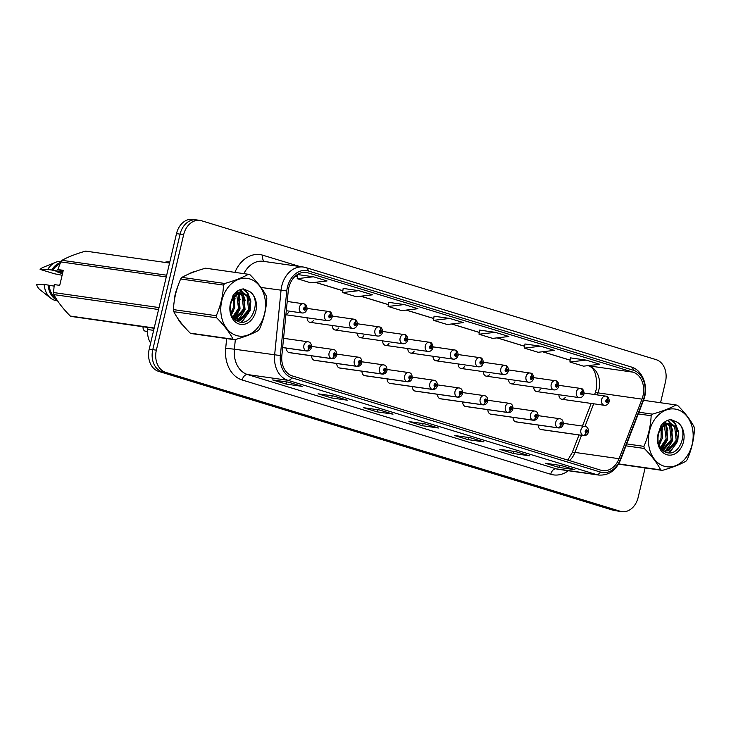 <?xml version="1.0" encoding="UTF-8"?>
<svg xmlns="http://www.w3.org/2000/svg" width="731" height="731" viewBox="0 0 731 731"><rect width="100%" height="100%" fill="white"/><g stroke="black" fill="none" stroke-linecap="round" stroke-linejoin="round"><path stroke-width="1.1" d="M286.451 348.12A4.651 3.545 98.1 0 0 289.357 352.644L331.847 358.693A4.651 3.545 -81.9 0 1 331.582 358.638A3.098 2.001 -76.3 0 0 334.177 355.887A1.553 1.179 98.1 0 0 334.844 352.863A1.553 1.179 98.1 0 0 334.076 355.86L334.323 354.964A0.621 0.475 -81.9 0 1 334.57 353.758A0.621 0.475 -81.9 0 1 334.359 354.974L334.177 355.887M311.634 355.814A4.651 3.545 98.1 0 0 314.54 360.337L357.02 366.386A4.651 3.545 -81.9 0 1 356.765 366.332A3.098 2.001 -76.3 0 0 359.36 363.581A1.553 1.179 98.1 0 0 360.017 360.557A1.553 1.179 98.1 0 0 359.259 363.554L359.506 362.658A0.621 0.475 -81.9 0 1 359.753 361.452A0.621 0.475 -81.9 0 1 359.579 362.677L359.36 363.581M336.808 363.508A4.651 3.545 98.1 0 0 339.723 368.031L382.203 374.08A4.651 3.545 -81.9 0 1 381.947 374.025A3.098 2.001 -76.3 0 0 384.543 371.275A1.553 1.179 98.1 0 0 385.2 368.25A1.553 1.179 98.1 0 0 384.442 371.247L384.689 370.352A0.621 0.475 -81.9 0 1 384.935 369.146A0.621 0.475 -81.9 0 1 384.725 370.361L384.543 371.275M361.991 371.202A4.651 3.545 98.1 0 0 364.906 375.725L407.386 381.774A4.651 3.545 -81.9 0 1 407.13 381.719A3.098 2.001 -76.3 0 0 409.725 378.969A1.553 1.179 98.1 0 0 410.383 375.944A1.553 1.179 98.1 0 0 409.625 378.941L409.863 378.046A0.621 0.475 -81.9 0 1 410.118 376.84A0.621 0.475 -81.9 0 1 409.908 378.055L409.725 378.969M387.174 378.896A4.651 3.545 98.1 0 0 390.089 383.419L432.569 389.468A4.651 3.545 -81.9 0 1 432.304 389.413A3.098 2.001 -76.3 0 0 434.908 386.662A1.553 1.179 98.1 0 0 435.566 383.638A1.553 1.179 98.1 0 0 434.808 386.635L435.046 385.74A0.621 0.475 -81.9 0 1 435.301 384.533A0.621 0.475 -81.9 0 1 435.091 385.758L434.908 386.662M412.357 386.589A4.651 3.545 98.1 0 0 415.263 391.112L457.752 397.161A4.651 3.545 -81.9 0 1 457.487 397.107A3.098 2.001 -76.3 0 0 460.082 394.356A1.553 1.179 98.1 0 0 460.749 391.332A1.553 1.179 98.1 0 0 459.991 394.329L460.228 393.433A0.621 0.475 -81.9 0 1 460.475 392.227A0.621 0.475 -81.9 0 1 460.274 393.452L460.082 394.356M437.54 394.283A4.651 3.545 98.1 0 0 440.446 398.806L482.935 404.855A4.651 3.545 -81.9 0 1 482.67 404.81A3.098 2.001 -76.3 0 0 485.265 402.05A1.553 1.179 98.1 0 0 485.932 399.025A1.553 1.179 98.1 0 0 485.165 402.023L485.411 401.127A0.621 0.475 -81.9 0 1 485.658 399.921A0.621 0.475 -81.9 0 1 485.448 401.145L485.265 402.05M462.723 401.977A4.651 3.545 98.1 0 0 465.629 406.5L508.118 412.549A4.651 3.545 -81.9 0 1 507.853 412.503A3.098 2.001 -76.3 0 0 510.448 409.744A1.553 1.179 98.1 0 0 511.115 406.719A1.553 1.179 98.1 0 0 510.348 409.716L510.594 408.821A0.621 0.475 -81.9 0 1 510.841 407.615A0.621 0.475 -81.9 0 1 510.667 408.839L510.448 409.744M487.897 409.671A4.651 3.545 98.1 0 0 490.812 414.194L533.292 420.243A4.651 3.545 -81.9 0 1 533.036 420.197A3.098 2.001 -76.3 0 0 535.631 417.438A1.553 1.179 98.1 0 0 536.289 414.422A1.553 1.179 98.1 0 0 535.531 417.41L535.777 416.515A0.621 0.475 -81.9 0 1 536.024 415.309A0.621 0.475 -81.9 0 1 535.814 416.533L535.631 417.438M513.08 417.364A4.651 3.545 98.1 0 0 515.995 421.888L558.475 427.937A4.651 3.545 -81.9 0 1 558.219 427.891A3.098 2.001 -76.3 0 0 560.814 425.131A1.553 1.179 98.1 0 0 561.472 422.116A1.553 1.179 98.1 0 0 560.714 425.104L560.96 424.208A0.621 0.475 -81.9 0 1 561.207 423.002A0.621 0.475 -81.9 0 1 560.997 424.227L560.814 425.131M538.263 425.058A4.651 3.545 98.1 0 0 541.178 429.581L583.658 435.63A4.651 3.545 -81.9 0 1 583.402 435.585A3.098 2.001 -76.3 0 0 585.997 432.825A1.553 1.179 98.1 0 0 586.655 429.81A1.553 1.179 98.1 0 0 585.897 432.798L586.134 431.902A0.621 0.475 -81.9 0 1 586.39 430.696A0.621 0.475 -81.9 0 1 586.18 431.92L585.997 432.825M285.912 314.568A4.651 3.545 98.1 0 0 288.306 312.612M307.121 317.793A4.651 3.545 98.1 0 0 310.026 322.316A4.651 3.545 98.1 0 0 313.48 320.306M332.303 325.487A4.651 3.545 98.1 0 0 335.209 330.01A4.651 3.545 98.1 0 0 338.663 328M357.477 333.181A4.651 3.545 98.1 0 0 360.392 337.704A4.651 3.545 98.1 0 0 363.846 335.693M382.66 340.874A4.651 3.545 98.1 0 0 385.575 345.397A4.651 3.545 98.1 0 0 389.029 343.387M407.843 348.568A4.651 3.545 98.1 0 0 410.758 353.091A4.651 3.545 98.1 0 0 414.212 351.081M433.026 356.262A4.651 3.545 98.1 0 0 435.932 360.785A4.651 3.545 98.1 0 0 439.395 358.775M458.209 363.956A4.651 3.545 98.1 0 0 461.115 368.479A4.651 3.545 98.1 0 0 464.569 366.469M483.392 371.65A4.651 3.545 98.1 0 0 486.298 376.173A4.651 3.545 98.1 0 0 489.752 374.162M508.575 379.343A4.651 3.545 98.1 0 0 511.481 383.866A4.651 3.545 98.1 0 0 514.935 381.856M533.749 387.037A4.651 3.545 98.1 0 0 536.664 391.56A4.651 3.545 98.1 0 0 540.118 389.55M558.932 394.731A4.651 3.545 98.1 0 0 561.847 399.254A4.651 3.545 98.1 0 0 565.301 397.244M164.612 262.356A18.604 14.191 -81.9 0 1 169.437 261.972L169.802 262.027M150.641 343.058A18.604 14.191 -81.9 0 1 147.671 329.517L147.89 327.369M175.276 294.017A29.761 22.698 98.1 0 0 174.289 300.925A29.761 22.698 98.1 0 1 175.276 294.017A29.761 22.698 98.1 0 1 177.423 287.575A29.761 22.698 98.1 0 0 175.276 294.017M177.688 318.213A29.761 22.698 98.1 0 0 183.271 325.587A29.761 22.698 98.1 0 1 177.688 318.213M288.809 287.639A19.847 15.132 -81.9 0 1 306.152 272.444A19.847 15.132 -81.9 0 1 307.906 272.827L632.991 372.161A19.847 15.132 -81.9 0 1 641.973 399.126L619.029 458.693A19.847 15.132 -81.9 0 1 602.691 470.618A19.847 15.132 -81.9 0 1 600.946 470.225L292.4 375.953A19.847 15.132 -81.9 0 1 281.837 355.668L288.242 291.048A19.847 15.132 -81.9 0 1 288.809 287.639M287.402 287.21A21.766 16.603 98.1 0 0 286.771 290.947L280.366 355.568A21.766 16.603 98.1 0 0 291.952 377.826L600.498 472.098A21.766 16.603 98.1 0 0 620.336 459.443L643.289 399.875A21.766 16.603 98.1 0 0 633.439 370.288L308.345 270.963A21.766 16.603 98.1 0 0 287.402 287.21M197.991 220.25A18.604 14.191 98.1 0 0 196.347 219.885L192.774 219.373A18.604 14.191 98.1 0 0 176.509 233.628L149.206 349.144A18.604 14.191 98.1 0 0 158.572 371.357L613.117 510.238L616.69 510.75A18.604 14.191 98.1 0 0 618.335 511.115A18.604 14.191 98.1 0 1 616.69 510.75L162.145 371.869L616.69 510.75L620.263 511.261A18.604 14.191 98.1 0 0 621.907 511.627A18.604 14.191 98.1 0 0 638.163 497.372L645.126 467.941M149.206 349.144L152.779 349.656A18.604 14.191 98.1 0 0 162.145 371.869A18.604 14.191 98.1 0 1 152.779 349.656L180.091 234.13L152.779 349.656L156.352 350.158A18.604 14.191 98.1 0 0 165.718 372.381L620.263 511.261M196.347 219.885A18.604 14.191 98.1 0 0 180.091 234.13A18.604 14.191 98.1 0 1 196.347 219.885L199.919 220.396A18.604 14.191 98.1 0 0 183.664 234.642L156.352 350.158M570.408 357.861L586.134 360.1L569.924 362L570.408 357.861M524.959 343.972L540.684 346.211L524.465 348.12L524.959 343.972M479.509 330.083L495.225 332.322L479.015 334.231L479.509 330.083M313.407 276.775L297.197 278.675L310.83 282.842L327.049 280.942L313.407 276.775L297.681 274.564M343.141 288.425L358.866 290.664L342.656 292.564L343.141 288.425M404.316 304.553L388.106 306.453L401.739 310.62L417.958 308.72L404.316 304.553L388.59 302.332M434.05 316.194L449.775 318.442L433.565 320.342L434.05 316.194M195.67 271.329A29.761 22.698 98.1 0 0 188.543 274.125A29.761 22.698 98.1 0 1 195.67 271.329M660.541 402.735L665.475 381.856A18.604 14.191 98.1 0 0 656.1 359.643L201.564 220.762A18.604 14.191 98.1 0 0 199.919 220.396M529.399 455.788L513.518 453.531L499.885 449.364L515.766 451.621L529.399 455.788A4.962 3.189 -73 0 1 529.089 455.724L515.602 451.603M574.858 469.677L558.968 467.42L545.335 463.253L561.216 465.51L574.858 469.677A4.962 3.189 -73 0 1 574.539 469.613L561.061 465.492M393.04 414.13L377.159 411.864L363.517 407.697L379.398 409.963L393.04 414.13A4.962 3.189 -73 0 1 392.73 414.057L379.243 409.936M347.581 400.241L331.7 397.975L318.067 393.808L333.948 396.074L347.581 400.241A4.962 3.189 -73 0 1 347.271 400.168L333.784 396.047M302.131 386.352L286.25 384.095L272.608 379.928L288.489 382.185L302.131 386.352A4.962 3.189 -73 0 1 301.821 386.279L288.334 382.167M483.949 441.908L468.068 439.642L454.426 435.475L470.307 437.741L483.949 441.908A4.962 3.189 -73 0 1 483.63 441.835L470.152 437.714M438.49 428.019L422.609 425.753L408.976 421.586L424.857 423.852L438.49 428.019A4.962 3.189 -73 0 1 438.18 427.946L424.693 423.825M524.465 348.12L538.107 352.287L554.317 350.377L540.684 346.211M569.924 362L583.557 366.167L599.776 364.266L586.134 360.1M342.656 292.564L356.289 296.731L372.499 294.831L358.866 290.664M479.015 334.231L492.648 338.398L508.867 336.488L495.225 332.322M433.565 320.342L447.198 324.509L463.408 322.599L449.775 318.442M422.609 425.753L423.121 423.605M468.068 439.642L468.571 437.485M286.25 384.095L286.753 381.938M331.7 397.975L332.212 395.827M377.159 411.864L377.662 409.716M558.968 467.42L559.48 465.263M513.518 453.531L514.03 451.374M388.106 306.453L388.6 302.314M297.197 278.675L297.691 274.536M613.117 510.238A18.604 14.191 98.1 0 0 614.762 510.603L621.907 511.627M286.287 310.721L302.15 312.978A4.651 3.545 -81.9 0 1 299.399 307.331A4.651 3.545 -81.9 0 1 303.456 303.767A4.651 3.545 -81.9 0 1 303.721 303.822A3.098 2.001 103.7 0 1 303.849 303.84A3.098 2.001 103.7 0 1 305.092 307.139A1.553 1.179 98.1 0 0 304.434 310.163A1.553 1.179 98.1 0 0 305.192 307.166L304.955 308.062A0.621 0.475 -81.9 0 1 304.699 309.268A0.621 0.475 -81.9 0 1 304.909 308.043L305.092 307.139M305.192 307.166A3.098 1.983 -69.8 0 0 304.279 303.977A3.098 1.983 -69.8 0 0 304.059 303.913M147.881 327.406L119.683 323.358A3.719 2.842 98.1 0 0 119.811 323.404L119.793 323.394M120.003 323.431L147.881 327.442L120.259 323.513A3.719 2.842 98.1 0 0 120.469 323.541M282.632 347.563L306.399 350.944A3.098 2.001 -76.3 0 0 308.994 348.194A1.553 1.179 98.1 0 0 309.661 345.169A1.553 1.179 98.1 0 0 308.893 348.166L309.14 347.271A0.621 0.475 -81.9 0 1 309.387 346.065A0.621 0.475 -81.9 0 1 309.176 347.28L308.994 348.194M308.893 348.166A3.098 1.983 110.2 0 1 306.106 350.853A4.651 3.545 -81.9 0 1 303.904 345.352A4.651 3.545 -81.9 0 1 307.97 341.788C310.401 342.062 311.57 343.945 311.47 347.453C310.602 349.985 308.994 351.172 306.664 350.999A4.651 3.545 -81.9 0 1 306.399 350.944M282.641 347.517L306.106 350.853M285.885 314.769L327.333 320.671A4.651 3.545 -81.9 0 1 324.573 315.024A4.651 3.545 -81.9 0 1 328.639 311.461A4.651 3.545 -81.9 0 1 328.904 311.516A3.098 2.001 103.7 0 1 329.032 311.534A3.098 2.001 103.7 0 1 330.275 314.833A1.553 1.179 98.1 0 0 329.617 317.857A1.553 1.179 98.1 0 0 330.375 314.86L330.138 315.755A0.621 0.475 -81.9 0 1 329.882 316.962A0.621 0.475 -81.9 0 1 330.056 315.737L330.275 314.833M330.375 314.86A3.098 1.983 -69.8 0 0 329.462 311.671A3.098 1.983 -69.8 0 0 329.242 311.607M310.026 322.316L352.516 328.365A4.651 3.545 -81.9 0 1 349.756 322.718A4.651 3.545 -81.9 0 1 353.822 319.155A4.651 3.545 -81.9 0 1 354.087 319.209A3.098 2.001 103.7 0 1 354.206 319.228A3.098 2.001 103.7 0 1 355.458 322.526A1.553 1.179 98.1 0 0 354.8 325.551A1.553 1.179 98.1 0 0 355.558 322.554L355.312 323.449A0.621 0.475 -81.9 0 1 355.065 324.655A0.621 0.475 -81.9 0 1 355.239 323.431L355.458 322.526M355.558 322.554A3.098 1.983 -69.8 0 0 354.645 319.365A3.098 1.983 -69.8 0 0 354.425 319.301M335.209 330.01L377.699 336.059A4.651 3.545 -81.9 0 1 374.939 330.412A4.651 3.545 -81.9 0 1 379.005 326.848A4.651 3.545 -81.9 0 1 379.27 326.903A3.098 2.001 103.7 0 1 379.389 326.921A3.098 2.001 103.7 0 1 380.641 330.22A1.553 1.179 98.1 0 0 379.983 333.245A1.553 1.179 98.1 0 0 380.741 330.248L380.495 331.143A0.621 0.475 -81.9 0 1 380.248 332.349A0.621 0.475 -81.9 0 1 380.422 331.125L380.641 330.22M380.741 330.248A3.098 1.983 -69.8 0 0 379.828 327.059A3.098 1.983 -69.8 0 0 379.608 326.995M360.392 337.704L402.872 343.753A4.651 3.545 -81.9 0 1 400.122 338.106A4.651 3.545 -81.9 0 1 404.188 334.542A4.651 3.545 -81.9 0 1 404.444 334.597A3.098 2.001 103.7 0 1 404.572 334.615A3.098 2.001 103.7 0 1 405.824 337.914A1.553 1.179 98.1 0 0 405.157 340.938A1.553 1.179 98.1 0 0 405.924 337.941L405.678 338.837A0.621 0.475 -81.9 0 1 405.431 340.043A0.621 0.475 -81.9 0 1 405.641 338.828L405.824 337.914M405.924 337.941A3.098 1.983 -69.8 0 0 405.011 334.752A3.098 1.983 -69.8 0 0 404.791 334.688M143.221 326.784A3.719 2.842 98.1 0 0 144.994 331.097L144.985 331.097C143.413 330.531 142.609 327.525 143.212 326.693M145.186 331.125L145.442 331.207A3.719 2.842 98.1 0 0 145.652 331.234M289.101 352.589L331.582 358.638M334.076 355.86A3.098 1.983 110.2 0 1 331.28 358.546A4.651 3.545 -81.9 0 1 329.087 353.046A4.651 3.545 -81.9 0 1 333.153 349.482C335.584 349.756 336.744 351.638 336.653 355.147C335.785 357.678 334.177 358.866 331.847 358.693M288.8 352.497L331.28 358.546M144.994 331.097L147.561 331.463M314.275 360.282L356.765 366.332M359.259 363.554A3.098 1.983 110.2 0 1 356.463 366.24A4.651 3.545 -81.9 0 1 354.27 360.739A4.651 3.545 -81.9 0 1 358.336 357.176C360.767 357.45 361.927 359.332 361.836 362.841C360.968 365.372 359.36 366.56 357.02 366.386M313.983 360.191L356.463 366.24M339.458 367.976L381.947 374.025M384.442 371.247A3.098 1.983 110.2 0 1 381.646 373.934A4.651 3.545 -81.9 0 1 379.453 368.433A4.651 3.545 -81.9 0 1 383.519 364.87C385.95 365.144 387.11 367.026 387.019 370.535C386.142 373.066 384.543 374.254 382.203 374.08M339.166 367.885L381.646 373.934M236.469 335.52A29.139 22.222 98.1 0 0 264.521 313.763A29.139 22.222 98.1 0 0 249.838 278.959A29.139 22.222 98.1 0 0 221.795 300.715A29.139 22.222 98.1 0 0 236.469 335.52M233.874 339.504A33.48 25.539 98.1 0 0 234.678 339.723L191.833 333.628A33.48 25.539 98.1 0 1 191.019 333.4A33.48 25.539 98.1 0 1 190.224 333.135L233.07 339.239A33.48 25.539 98.1 0 0 233.874 339.504M248.421 274.289L205.575 268.195C195.798 270.963 187.913 274.034 181.918 277.378L224.764 283.482C234.541 280.704 242.427 277.643 248.421 274.289A33.48 25.539 98.1 0 1 249.234 274.518A33.48 25.539 98.1 0 1 250.029 274.783C257.403 282.175 262.877 289.321 266.45 296.219A33.48 25.539 98.1 0 1 266.815 298.312C266.322 308.82 263.909 319.027 259.578 328.941A33.48 25.539 98.1 0 1 258.335 330.54C252.405 333.857 244.519 336.927 234.678 339.723M239.622 292.683L236.031 292.126M238.964 292.802L237.136 292.089M237.767 292.153L236.241 291.943M236.296 320.58L240.992 320.087L249.847 309.889L248.302 296.503L243.962 293.14L238.754 293.451C232.531 296.695 229.772 302.488 230.466 310.83L230.539 311.205C231.608 316.477 234.176 319.94 238.224 321.585C252.286 327.442 261.89 298.86 249.71 291.614L243.441 288.909C239.503 289.275 236.113 291.34 233.262 295.123L230.375 303.721A17.325 13.213 98.1 0 0 239.183 324.052A17.325 13.213 98.1 0 0 255.366 312.868A17.325 13.213 98.1 0 0 249.71 291.614M242.811 292.875L237.493 293.268L230.503 302.853M231.307 314.092L234.715 307.733L234.386 296.576M234.03 295.799L233.481 294.821M230.895 312.831L233.454 307.55L233.554 297.608M233.253 296.74L232.869 295.827M233.134 317.583L239.759 308.445L238.224 295.068L237.438 294.081M236.917 293.542L235.592 292.51M232.659 316.87L238.498 308.272L236.698 294.538M236.214 293.944L235.154 292.921M235.026 319.657L235.949 319.374L244.803 309.167L243.259 295.79L240.225 292.976M234.569 319.237L243.542 308.985L241.998 295.607L239.549 293.158M236.113 320.489L239.731 319.913L248.586 309.706L247.041 296.329L242.701 292.957M230.375 303.721C231.91 297.937 234.697 294.511 238.754 293.451M181.918 277.378A33.48 25.539 98.1 0 0 180.676 278.977C176.335 288.946 173.914 299.153 173.43 309.606A33.48 25.539 98.1 0 0 173.804 311.698C177.331 318.542 182.805 325.688 190.224 333.135M173.43 309.606L216.285 315.71A33.48 25.539 98.1 0 0 216.65 317.802L173.804 311.698M224.764 283.482A33.48 25.539 98.1 0 0 223.522 285.081L180.676 278.977M216.285 315.71C220.616 305.796 223.028 295.589 223.522 285.081M233.07 339.239C229.543 332.395 224.07 325.249 216.65 317.802M231.489 314.577L233.372 311.05M235.126 299.016L234.633 296.311M234.386 295.425L233.966 294.218M233.883 318.524L238.416 311.771M240.17 299.728L238.416 293.588M238.132 293.03L237.676 292.245M237.602 292.126L237.054 291.322M237.612 320.416L243.46 312.484M245.214 300.45L242.719 292.957M242.646 292.848L239.932 289.732M241.193 322.188L248.503 313.206M250.258 301.163L247.242 292.912L242.701 288.983M230.384 305.786L230.658 304.187M234.222 318.89L240.051 309.003L238.9 293.387M238.242 292.236L237.42 291.066M237.328 321.192L238.041 320.662M238.544 320.251L245.086 309.716L243.469 293.25M243.286 292.957L240.289 289.595L239.987 292.647M241.961 322.188L250.13 310.437L250.852 300.998L247.873 292.994L243.039 288.946M664.104 466.177A29.139 22.222 98.1 0 0 692.147 444.421A29.139 22.222 98.1 0 0 677.473 409.616A29.139 22.222 98.1 0 0 649.42 431.372A29.139 22.222 98.1 0 0 664.104 466.177M618.673 463.911L660.705 469.896A33.48 25.539 98.1 0 0 661.5 470.161A33.48 25.539 98.1 0 0 662.313 470.389L619.459 464.286A33.48 25.539 98.1 0 1 618.654 464.057A33.48 25.539 98.1 0 1 618.6 464.039M638.94 412.229L652.399 414.139C662.167 411.361 670.062 408.3 676.056 404.947A33.48 25.539 98.1 0 1 676.86 405.175A33.48 25.539 98.1 0 1 677.664 405.44C685.038 412.832 690.512 419.978 694.084 426.877A33.48 25.539 98.1 0 1 694.45 428.969C693.957 439.477 691.544 449.684 687.213 459.598A33.48 25.539 98.1 0 1 685.97 461.197C680.04 464.523 672.154 467.584 662.313 470.389M667.257 423.34L663.657 422.783M666.59 423.459L664.762 422.746M665.402 422.81L663.876 422.6M663.922 451.237L668.627 450.744L677.473 440.546L675.937 427.16L671.597 423.797L666.389 424.108C660.166 427.352 657.397 433.145 658.092 441.487L658.165 441.862C659.243 447.134 661.811 450.598 665.859 452.242C679.921 458.099 689.525 429.517 677.335 422.271L671.067 419.567C667.138 419.932 663.739 421.997 660.897 425.78L658.001 434.378A17.325 13.213 98.1 0 0 666.809 454.709A17.325 13.213 98.1 0 0 683.001 443.525A17.325 13.213 98.1 0 0 677.335 422.271M670.446 423.532L665.128 423.925L658.128 433.51M658.933 444.75L662.35 438.39L662.012 427.242M661.665 426.456L661.116 425.479M658.53 443.489L661.089 438.207L661.189 428.265M660.888 427.397L660.504 426.484M660.769 448.24L667.394 439.112L665.85 425.725L665.073 424.738M664.552 424.199L663.227 423.167M660.294 447.536L666.133 438.929L664.333 425.195M663.849 424.601L662.789 423.578M662.652 450.314L663.584 450.031L672.438 439.824L670.894 426.447L667.851 423.633M662.195 449.894L671.177 439.642L669.633 426.264L667.184 423.816M663.748 451.146L667.366 450.57L676.212 440.364L674.676 426.986L670.336 423.615L672.849 431.107M658.001 434.378C659.536 428.594 662.332 425.168 666.389 424.108M676.056 404.947L643.527 400.314M626.732 443.918L643.91 446.367A33.48 25.539 98.1 0 0 644.285 448.459L625.983 445.855M652.399 414.139A33.48 25.539 98.1 0 0 651.157 415.738L638.291 413.91M643.91 446.367C648.242 436.462 650.654 426.246 651.157 415.738M660.705 469.896C657.178 463.052 651.705 455.906 644.285 448.459M659.115 445.234L661.007 441.707M662.761 429.673L662.268 426.968M662.021 426.082L661.601 424.875M661.518 449.181L666.051 442.429M667.805 430.385L666.051 424.245M665.767 423.688L665.311 422.902M665.237 422.792L664.689 421.979M665.237 451.073L671.095 443.141M670.281 423.505L667.567 420.389M668.828 452.845L676.129 443.863M677.893 431.82L674.877 423.569L670.327 419.64M658.019 436.453L658.284 434.844M661.857 449.547L667.677 439.66L666.535 424.044M665.877 422.893L665.055 421.723M664.954 451.849L665.667 451.329M666.179 450.908L672.721 440.373L671.104 423.907M670.921 423.615L667.924 420.252M669.596 452.845L677.765 441.095L678.487 431.655L675.508 423.66L670.665 419.603M63.058 271.228L57.831 269.547L60.764 261.908A33.48 25.539 98.1 0 1 62.007 260.309L166.686 275.212M169.555 263.059L85.664 251.117C75.887 253.895 68.001 256.956 62.007 260.309M59.887 264.028A18.604 14.191 98.1 0 0 52.678 270.324L62.93 271.777M60.499 262.539A19.847 15.132 98.1 0 0 51.682 270.013L52.678 270.324M61.203 261.323A19.847 15.132 98.1 0 0 55.821 262.237A19.847 15.132 98.1 0 0 47.707 269.447L51.682 270.013M62.108 275.258L54.295 273.732L40.104 269.392L47.707 269.447M55.821 262.237L43.239 267.318A12.4 9.457 98.1 0 0 40.104 269.392M62.784 272.389L55.949 271.411L62.455 273.796M154.14 328.265L71.921 316.55A33.48 25.539 98.1 0 1 70.313 316.066L154.204 328.009M158.572 309.533L53.893 294.62C57.42 301.464 62.893 308.61 70.313 316.066M57.831 269.547L63.277 270.324L59.723 285.364L54.277 284.587L53.527 292.537L159.038 307.559M53.527 292.537A33.48 25.539 98.1 0 0 53.893 294.62M166.275 276.93L60.764 261.908M54.085 286.068L49.114 285.364A18.604 14.191 98.1 0 0 55.885 298.157M49.114 285.364L48.127 285.053A19.847 15.132 98.1 0 0 57.228 300.304M48.127 285.053L44.152 284.496A19.847 15.132 98.1 0 0 50.704 298.166A19.847 15.132 98.1 0 0 56.525 300.706L57.594 300.861M44.152 284.496L36.55 284.432A12.4 9.457 98.1 0 0 40.041 289.778L50.704 298.166M385.575 345.397L428.055 351.447A4.651 3.545 -81.9 0 1 425.305 345.8A4.651 3.545 -81.9 0 1 429.371 342.236A4.651 3.545 -81.9 0 1 429.627 342.291A3.098 2.001 103.7 0 1 429.755 342.309A3.098 2.001 103.7 0 1 431.007 345.608A1.553 1.179 98.1 0 0 430.34 348.632A1.553 1.179 98.1 0 0 431.107 345.635L430.861 346.531A0.621 0.475 -81.9 0 1 430.614 347.737A0.621 0.475 -81.9 0 1 430.824 346.521L431.007 345.608M431.107 345.635A3.098 1.983 -69.8 0 0 430.193 342.446A3.098 1.983 -69.8 0 0 429.974 342.382M410.758 353.091L453.238 359.14A4.651 3.545 -81.9 0 1 450.488 353.493A4.651 3.545 -81.9 0 1 454.554 349.93A4.651 3.545 -81.9 0 1 454.81 349.985A3.098 2.001 103.7 0 1 454.938 350.003A3.098 2.001 103.7 0 1 456.19 353.301A1.553 1.179 98.1 0 0 455.523 356.326A1.553 1.179 98.1 0 0 456.281 353.329L456.043 354.224A0.621 0.475 -81.9 0 1 455.797 355.43A0.621 0.475 -81.9 0 1 455.998 354.215L456.19 353.301M456.281 353.329A3.098 1.983 -69.8 0 0 455.367 350.14A3.098 1.983 -69.8 0 0 455.157 350.076M435.932 360.785L478.421 366.834A4.651 3.545 -81.9 0 1 475.671 361.187A4.651 3.545 -81.9 0 1 479.728 357.623A4.651 3.545 -81.9 0 1 479.993 357.678A3.098 2.001 103.7 0 1 480.121 357.697A3.098 2.001 103.7 0 1 481.363 360.995A1.553 1.179 98.1 0 0 480.706 364.02A1.553 1.179 98.1 0 0 481.464 361.023L481.226 361.918A0.621 0.475 -81.9 0 1 480.971 363.124A0.621 0.475 -81.9 0 1 481.144 361.9L481.363 360.995M481.464 361.023A3.098 1.983 -69.8 0 0 480.55 357.834A3.098 1.983 -69.8 0 0 480.331 357.77M364.641 375.67L407.13 381.719M409.625 378.941A3.098 1.983 110.2 0 1 406.829 381.637A4.651 3.545 -81.9 0 1 404.636 376.127A4.651 3.545 -81.9 0 1 408.702 372.563C411.124 372.837 412.293 374.72 412.193 378.229C411.325 380.76 409.725 381.947 407.386 381.774M364.349 375.579L406.829 381.637M389.824 383.364L432.304 389.413M434.808 386.635A3.098 1.983 110.2 0 1 432.012 389.331A4.651 3.545 -81.9 0 1 429.819 383.821A4.651 3.545 -81.9 0 1 433.885 380.257C436.306 380.531 437.476 382.414 437.376 385.922C436.508 388.453 434.908 389.641 432.569 389.468M389.522 383.282L432.012 389.331M415.007 391.058L457.487 397.107M459.991 394.329A3.098 1.983 110.2 0 1 457.195 397.024A4.651 3.545 -81.9 0 1 455.002 391.514A4.651 3.545 -81.9 0 1 459.059 387.951C461.489 388.225 462.659 390.107 462.559 393.616C461.69 396.147 460.091 397.335 457.752 397.161M414.705 390.975L457.195 397.024M461.115 368.479L503.604 374.528A4.651 3.545 -81.9 0 1 500.845 368.881A4.651 3.545 -81.9 0 1 504.911 365.317A4.651 3.545 -81.9 0 1 505.176 365.372A3.098 2.001 103.7 0 1 505.304 365.39A3.098 2.001 103.7 0 1 506.546 368.689A1.553 1.179 98.1 0 0 505.889 371.714A1.553 1.179 98.1 0 0 506.647 368.716L506.4 369.612A0.621 0.475 -81.9 0 1 506.154 370.818A0.621 0.475 -81.9 0 1 506.327 369.594L506.546 368.689M506.647 368.716A3.098 1.983 -69.8 0 0 505.733 365.527A3.098 1.983 -69.8 0 0 505.514 365.473M486.298 376.173L528.787 382.222A4.651 3.545 -81.9 0 1 526.028 376.575A4.651 3.545 -81.9 0 1 530.094 373.011A4.651 3.545 -81.9 0 1 530.359 373.066A3.098 2.001 103.7 0 1 530.478 373.084A3.098 2.001 103.7 0 1 531.729 376.383A1.553 1.179 98.1 0 0 531.072 379.407A1.553 1.179 98.1 0 0 531.83 376.41L531.583 377.306A0.621 0.475 -81.9 0 1 531.336 378.512A0.621 0.475 -81.9 0 1 531.51 377.287L531.729 376.383M531.83 376.41A3.098 1.983 -69.8 0 0 530.916 373.221A3.098 1.983 -69.8 0 0 530.697 373.166M511.481 383.866L553.961 389.915A4.651 3.545 -81.9 0 1 551.211 384.268A4.651 3.545 -81.9 0 1 555.277 380.705A4.651 3.545 -81.9 0 1 555.542 380.76A3.098 2.001 103.7 0 1 555.661 380.778A3.098 2.001 103.7 0 1 556.912 384.077A1.553 1.179 98.1 0 0 556.254 387.101A1.553 1.179 98.1 0 0 557.013 384.104L556.766 384.999A0.621 0.475 -81.9 0 1 556.519 386.206A0.621 0.475 -81.9 0 1 556.73 384.99L556.912 384.077M557.013 384.104A3.098 1.983 -69.8 0 0 556.099 380.915A3.098 1.983 -69.8 0 0 555.88 380.86M536.664 391.56L579.144 397.609A4.651 3.545 -81.9 0 1 576.393 391.962A4.651 3.545 -81.9 0 1 580.46 388.399A4.651 3.545 -81.9 0 1 580.716 388.453A3.098 2.001 103.7 0 1 580.843 388.472A3.098 2.001 103.7 0 1 582.095 391.77A1.553 1.179 98.1 0 0 581.428 394.795A1.553 1.179 98.1 0 0 582.196 391.798L581.949 392.693A0.621 0.475 -81.9 0 1 581.702 393.899A0.621 0.475 -81.9 0 1 581.913 392.684L582.095 391.77M582.196 391.798A3.098 1.983 -69.8 0 0 581.282 388.609A3.098 1.983 -69.8 0 0 581.063 388.554M561.847 399.254L604.327 405.303A4.651 3.545 -81.9 0 1 601.576 399.656A4.651 3.545 -81.9 0 1 605.643 396.092A4.651 3.545 -81.9 0 1 605.898 396.147A3.098 2.001 103.7 0 1 606.026 396.165A3.098 2.001 103.7 0 1 607.278 399.464A1.553 1.179 98.1 0 0 606.611 402.489A1.553 1.179 98.1 0 0 607.37 399.491L607.132 400.387A0.621 0.475 -81.9 0 1 606.885 401.593A0.621 0.475 -81.9 0 1 607.095 400.378L607.278 399.464M607.37 399.491A3.098 1.983 -69.8 0 0 606.456 396.303A3.098 1.983 -69.8 0 0 606.246 396.248M440.19 398.751L482.67 404.81M485.165 402.023A3.098 1.983 110.2 0 1 482.378 404.718A4.651 3.545 -81.9 0 1 480.176 399.208A4.651 3.545 -81.9 0 1 484.242 395.645C486.672 395.919 487.842 397.801 487.741 401.31C486.873 403.841 485.265 405.029 482.935 404.855M439.888 398.669L482.378 404.718M465.373 406.454L507.853 412.503M510.348 409.716A3.098 1.983 110.2 0 1 507.552 412.412A4.651 3.545 -81.9 0 1 505.359 406.902A4.651 3.545 -81.9 0 1 509.425 403.338C511.855 403.613 513.016 405.495 512.924 409.004C512.056 411.535 510.448 412.723 508.118 412.549M465.071 406.363L507.552 412.412M490.547 414.148L533.036 420.197M535.531 417.41A3.098 1.983 110.2 0 1 532.735 420.106A4.651 3.545 -81.9 0 1 530.542 414.596A4.651 3.545 -81.9 0 1 534.608 411.032C537.038 411.306 538.199 413.189 538.107 416.697C537.239 419.228 535.631 420.416 533.292 420.243M490.254 414.057L532.735 420.106M515.73 421.842L558.219 427.891M560.714 425.104A3.098 1.983 110.2 0 1 557.917 427.799A4.651 3.545 -81.9 0 1 555.724 422.29A4.651 3.545 -81.9 0 1 559.791 418.726C562.221 419 563.382 420.882 563.29 424.391C562.413 426.922 560.814 428.11 558.475 427.937M515.437 421.75L557.917 427.799M540.913 429.536L583.402 435.585M585.897 432.798A3.098 1.983 110.2 0 1 583.1 435.493A4.651 3.545 -81.9 0 1 580.907 429.983A4.651 3.545 -81.9 0 1 584.974 426.42L593.691 403.786M540.62 429.444L583.1 435.493M153.647 330.366L147.671 329.517M641.973 399.126L597.903 392.858A19.847 15.132 98.1 0 0 598.917 389.577A19.847 15.132 98.1 0 0 588.921 365.884L588.117 365.637M597.126 394.886L597.903 392.858A11.157 2.083 -158.9 0 0 595.098 393.187L596.231 389.513C597.346 375.506 594.678 367.574 588.217 365.728A11.157 7.164 -73 0 0 588.921 365.884L632.991 372.161M307.906 272.827L304.361 272.325M600.498 472.098A6.204 3.984 107 0 1 596.386 474.556L287.84 380.284A24.799 18.915 -81.9 0 1 274.637 354.928L281.042 290.308A24.799 18.915 -81.9 0 1 281.755 286.04A24.799 18.915 -81.9 0 1 303.438 267.043L263.178 261.314A24.799 18.915 98.1 0 0 243.889 273.65M286.771 290.947L260.994 287.447M280.366 355.568L234.377 349.19A24.799 18.915 98.1 0 0 247.581 374.546L287.84 380.284A6.204 3.984 -73 0 0 291.952 377.826M598.579 475.04A24.799 18.915 -81.9 0 1 596.386 474.556L556.127 468.827A24.799 18.915 98.1 0 0 558.32 469.311L598.579 475.04C608.548 475.707 615.867 470.673 620.555 459.954L643.499 400.387C648.982 387.174 642.969 370.133 631.109 366.944L306.015 267.619A6.204 3.984 107 0 1 308.345 270.963M620.336 459.443A6.204 1.16 21.1 0 1 620.555 459.954M643.289 399.875A6.204 1.16 21.1 0 1 643.499 400.387M633.439 370.288A6.204 3.984 -73 0 0 631.109 366.944M305.631 267.528A6.204 3.984 107 0 1 306.015 267.619L303.438 267.043M234.907 272.371A31.004 23.648 -81.9 0 1 262.822 255.22L299.856 266.532M568.398 470.746A31.004 23.648 -81.9 0 1 550.735 474.273L242.189 380.001A31.004 23.648 -81.9 0 1 225.687 348.303L226.647 338.581M183.664 234.642L176.509 233.628M165.718 372.381L158.572 371.357M239.905 293.414L239.503 297.49M239.156 301.035L238.407 308.583M238.023 312.475L237.502 317.738M237.401 318.743L237.228 320.461M235.336 339.54L234.377 349.19L225.687 348.303M242.189 380.001A6.204 3.984 -73 0 1 247.581 374.546L556.127 468.827A6.204 3.984 -73 0 0 550.735 474.273M262.822 255.22A6.204 3.984 -73 0 0 264.467 261.497M569.486 460.621A19.847 15.132 98.1 0 0 574.959 452.416L581.538 435.329M619.029 458.693L574.959 452.416A11.157 2.083 -158.9 0 0 572.154 452.745L579.007 434.972M570.143 360.145L542.658 351.748M524.684 346.256L497.208 337.859M479.234 332.367L451.758 323.97M433.785 318.478L406.299 310.081M388.325 304.589L360.849 296.192M342.876 290.7L315.39 282.312M297.416 276.821L295.287 276.163M567.749 460.082L572.154 452.745M582.433 426.063L591.151 403.43M594.586 394.521L595.098 393.187M570.134 360.2L542.521 351.766M524.684 346.311L497.071 337.877M479.225 332.422L451.612 323.988M433.775 318.533L406.162 310.099M388.316 304.653L360.712 296.21M342.866 290.764L315.253 282.321M297.407 276.875L295.242 276.208M302.15 312.978C304.452 313.17 306.051 311.991 306.956 309.432C307.513 309.131 306.481 303.767 304.279 303.977M287.21 301.455L303.849 303.84M283.555 338.316L307.97 341.788M282.632 347.581L306.664 350.999M327.333 320.671C329.626 320.863 331.234 319.685 332.139 317.126C332.696 316.825 331.664 311.47 329.462 311.671M307.093 308.391L329.032 311.534M352.516 328.365C354.809 328.557 356.417 327.378 357.322 324.82C357.879 324.518 356.847 319.164 354.645 319.365M332.276 316.084L354.206 319.228M377.699 336.059C379.992 336.251 381.6 335.072 382.505 332.514C383.062 332.212 382.03 326.858 379.828 327.059M357.459 323.778L379.389 326.921M402.872 343.753C405.175 343.945 406.774 342.766 407.688 340.207C408.245 339.906 407.213 334.551 405.011 334.752M382.642 331.472L404.572 334.615M311.607 346.412L333.153 349.482M336.79 354.106L358.336 357.176M361.973 361.799L383.519 364.87M428.055 351.447C430.358 351.638 431.957 350.46 432.871 347.901C433.428 347.6 432.386 342.245 430.193 342.446M407.825 339.166L429.755 342.309M453.238 359.14C455.541 359.332 457.14 358.153 458.045 355.595C458.602 355.293 457.569 349.939 455.367 350.14M432.999 346.86L454.938 350.003M478.421 366.834C480.715 367.026 482.323 365.847 483.228 363.289C483.785 362.987 482.752 357.633 480.55 357.834M458.182 354.553L480.121 357.697M387.147 369.493L408.702 372.563M412.33 377.187L433.885 380.257M437.513 384.89L459.059 387.951M503.604 374.528C505.898 374.72 507.506 373.541 508.41 370.982C508.968 370.681 507.935 365.326 505.733 365.527M483.365 362.247L505.304 365.39M528.787 382.222C531.081 382.414 532.689 381.235 533.593 378.676C534.151 378.375 533.118 373.02 530.916 373.221M508.548 369.95L530.478 373.084M553.961 389.915C556.264 390.107 557.863 388.929 558.776 386.37C559.334 386.069 558.301 380.714 556.099 380.915M533.731 377.644L555.661 380.778M579.144 397.609C581.447 397.801 583.046 396.622 583.959 394.064C584.517 393.762 583.484 388.408 581.282 388.609M558.913 385.338L580.843 388.472M604.327 405.303C606.629 405.495 608.229 404.316 609.133 401.758C609.7 401.456 608.658 396.101 606.456 396.303M584.087 393.031L606.026 396.165M462.696 392.584L484.242 395.645M487.879 400.277L509.425 403.338M513.061 407.971L534.608 411.032M538.244 415.665L559.791 418.726M563.418 423.359L584.974 426.42C587.395 426.694 588.565 428.576 588.464 432.085C587.596 434.616 585.997 435.804 583.658 435.63"/></g></svg>
